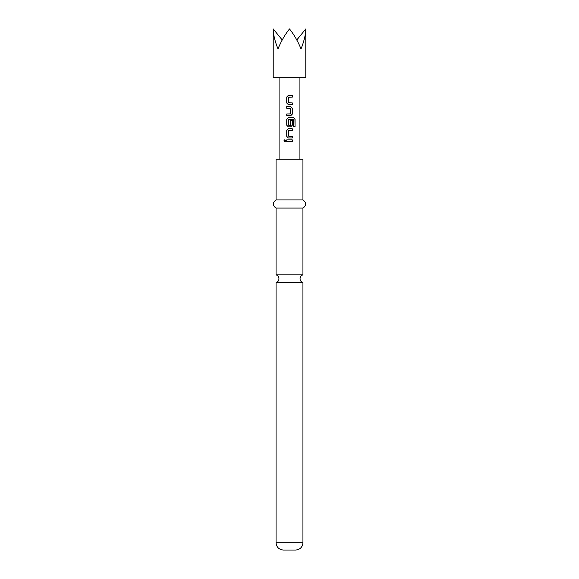 <?xml version="1.0" encoding="UTF-8"?>
<svg xmlns="http://www.w3.org/2000/svg" width="579" height="579" viewBox="0 0 579 579"><rect width="100%" height="100%" fill="white"/><g stroke="black" fill="none" stroke-linecap="round" stroke-linejoin="round"><path stroke-width="0.87" d="M283.956 140.74L284.875 139.684L285.86 140.74L284.875 141.804L283.956 140.74L284.911 139.684M289.5 274.866L276.067 274.866A4.067 4.067 0 0 1 276.067 282.639L302.933 282.639A4.067 4.067 0 0 1 302.933 274.866L289.5 274.866M273.216 28.95L273.216 77.803L305.784 77.803L305.784 28.95C305.712 34.508 304.12 41.16 301.015 48.897C297.809 41.16 293.966 34.508 289.5 28.95C285.034 34.508 281.191 41.16 277.985 48.897C274.88 41.16 273.288 34.508 273.216 28.95L282.219 39.973M302.933 542.726L276.067 542.726C276.458 547.133 278.904 549.572 283.392 550.05L295.608 550.05C300.096 549.572 302.542 547.133 302.933 542.726L302.933 282.639M289.5 199.936L302.933 199.936L302.933 159.225L276.067 159.225L276.067 199.936L289.5 199.936M276.067 274.866L276.067 208.078L302.933 208.078C306.66 205.415 306.66 202.701 302.933 199.936M288.306 104.604L286.743 103.011L286.735 97.026L288.306 95.434L292.279 95.441L292.279 97.142L288.422 97.258L288.422 102.78L292.279 102.896L292.279 104.604L288.306 104.604M292.279 114.128L290.701 115.72L286.743 115.72L286.743 114.012L290.586 113.897L290.586 108.367L286.743 108.259L286.743 106.543L290.701 106.543L292.279 108.143L292.279 114.128L290.701 115.72L289.5 115.72M293.517 119.672L288.422 119.672L288.422 125.202L290.593 125.202L290.586 120.338L292.279 120.338L292.279 125.238L290.701 126.837L288.306 126.837L286.743 125.238L286.743 119.252L288.306 117.66L293.618 117.66L295.044 119.252L295.044 126.439L293.517 126.439L293.517 119.672M288.299 137.947L286.743 136.355L286.743 130.369L288.306 128.77L292.279 128.777L292.279 130.485L288.422 130.593L288.414 136.123L292.279 136.239L292.272 137.947L288.299 137.947L286.743 136.355M286.735 141.594L286.735 139.886L292.279 139.879L292.286 141.587L286.735 141.594M296.781 39.973L305.784 28.95M286.779 141.594L286.735 139.886M292.236 139.879L292.286 141.587M292.243 141.587L289.5 141.594M286.779 139.886L289.5 139.879M284.911 141.797L284.043 140.74M289.297 136.239L292.236 136.239L292.272 137.947M292.229 137.947L289.5 137.947M289.5 130.485L288.537 130.485M289.124 128.777L292.279 128.777M292.236 128.777L292.236 130.485M286.786 136.355L286.743 130.369M286.786 130.369L288.328 128.77M289.5 119.556L293.408 119.556M293.553 117.66L294.957 119.252L295.044 126.439M294.957 126.439L293.452 126.439M289.5 126.837L288.328 126.837L286.786 125.238L286.786 119.252L288.306 117.66M288.328 117.66L289.5 117.66M290.571 120.338L292.236 120.338L292.279 125.238M292.236 125.238L290.687 126.837M290.463 125.31L289.5 125.31M290.68 106.543L292.279 108.143M292.236 108.143L292.236 114.128M286.786 108.259L286.743 106.543M286.786 106.543L289.5 106.543M289.5 108.251L290.47 108.251M286.786 115.72L286.743 114.012M286.786 114.012L289.5 114.012M288.328 104.604L286.743 103.011M292.236 102.896L292.279 104.604M292.236 104.604L289.5 104.604M289.5 102.896L288.537 102.896M289.5 97.142L288.53 97.142M289.37 95.434L292.279 95.441M292.236 95.441L292.236 97.142M286.786 103.011L286.735 97.026M286.779 97.026L288.328 95.434M302.933 274.866L302.933 208.078M279.078 159.225L279.078 77.803M299.922 159.225L299.922 77.803M276.067 208.078C272.34 205.415 272.34 202.701 276.067 199.936M276.067 542.726L276.067 282.639"/></g></svg>
